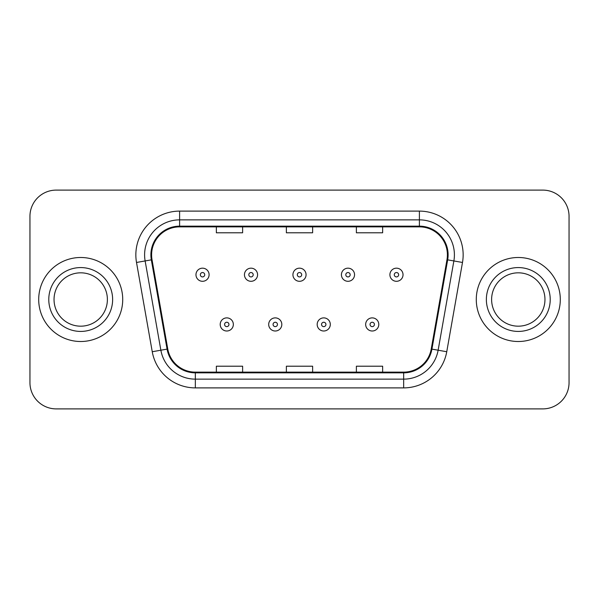<?xml version="1.0" encoding="UTF-8"?>
<svg xmlns="http://www.w3.org/2000/svg" width="599" height="599" viewBox="0 0 599 599"><rect width="100%" height="100%" fill="white"/><g stroke="black" fill="none" stroke-linecap="round" stroke-linejoin="round"><path stroke-width="0.9" d="M38.703 299.5A42.005 42.005 0 0 0 80.708 341.505A42.005 42.005 0 0 0 122.72 299.5A42.005 42.005 0 0 0 80.708 257.495A42.005 42.005 0 0 0 38.703 299.5A42.005 42.005 0 0 0 80.708 341.505A42.005 42.005 0 0 0 122.72 299.5A42.005 42.005 0 0 0 80.708 257.495A42.005 42.005 0 0 0 38.703 299.5M476.28 299.5A42.005 42.005 0 0 0 518.292 341.505A42.005 42.005 0 0 0 560.297 299.5A42.005 42.005 0 0 0 518.292 257.495A42.005 42.005 0 0 0 476.28 299.5A42.005 42.005 0 0 0 518.292 341.505A42.005 42.005 0 0 0 560.297 299.5A42.005 42.005 0 0 0 518.292 257.495A42.005 42.005 0 0 0 476.28 299.5M151.599 254.867A28.003 28.003 0 0 1 179.603 226.864L419.397 226.864A28.003 28.003 0 0 1 446.974 259.726L431.235 349A28.003 28.003 0 0 1 403.659 372.136L195.341 372.136A28.003 28.003 0 0 1 167.765 349L152.026 259.726A28.003 28.003 0 0 1 151.599 254.867M150.896 254.867A28.707 28.707 0 0 0 151.33 259.854L167.076 349.12A28.707 28.707 0 0 0 195.341 372.84L403.659 372.84A28.707 28.707 0 0 0 431.924 349.12L447.67 259.854A28.707 28.707 0 0 0 419.397 226.16L179.603 226.16A28.707 28.707 0 0 0 150.896 254.867M136.512 262.467A43.757 43.757 0 0 1 179.603 211.11L419.397 211.11A43.757 43.757 0 0 1 462.488 262.467L446.749 351.733A43.757 43.757 0 0 1 403.659 387.89L195.341 387.89A43.757 43.757 0 0 1 152.251 351.733L136.512 262.467L145.13 260.947A35.004 35.004 0 0 1 179.603 219.863L419.397 219.863A35.004 35.004 0 0 1 453.87 260.947L438.131 350.213A35.004 35.004 0 0 1 403.659 379.137L195.341 379.137A35.004 35.004 0 0 1 160.869 350.213L145.13 260.947A35.004 35.004 0 0 1 144.599 254.867M569.05 216.359A26.251 26.251 0 0 0 542.799 190.108L56.201 190.108A26.251 26.251 0 0 0 29.95 216.359L29.95 382.641A26.251 26.251 0 0 0 56.201 408.892L542.799 408.892A26.251 26.251 0 0 0 569.05 382.641L569.05 216.359L569.05 382.641M286.374 226.864L286.374 232.786L312.626 232.786L312.626 226.864M216.359 226.864L216.359 232.786L242.617 232.786L242.617 226.864M356.383 226.864L356.383 232.786L382.641 232.786L382.641 226.864M312.626 372.136L312.626 366.214L286.374 366.214L286.374 372.136M242.617 372.136L242.617 366.214L216.359 366.214L216.359 372.136M382.641 372.136L382.641 366.214L356.383 366.214L356.383 372.136M29.95 216.359L29.95 382.641M542.799 190.108L56.201 190.108M56.201 408.892L542.799 408.892M209.096 274.731A6.567 6.567 0 0 1 202.529 281.298A6.567 6.567 0 0 1 195.97 274.731A6.567 6.567 0 0 1 202.529 268.172A6.567 6.567 0 0 1 209.096 274.731A6.567 6.567 0 0 0 202.529 268.172A6.567 6.567 0 0 0 195.97 274.731M220.207 324.441A6.567 6.567 0 0 1 226.774 317.882A6.567 6.567 0 0 1 233.34 324.441A6.567 6.567 0 0 1 226.774 331.007A6.567 6.567 0 0 1 220.207 324.441A6.567 6.567 0 0 0 226.774 331.007A6.567 6.567 0 0 0 233.34 324.441M107.386 299.5A26.678 26.678 0 0 0 80.708 272.822A26.678 26.678 0 0 0 54.037 299.5A26.678 26.678 0 0 0 80.708 326.178A26.678 26.678 0 0 0 107.386 299.5A26.678 26.678 0 0 1 80.708 326.178A26.678 26.678 0 0 1 54.037 299.5M257.577 274.731A6.567 6.567 0 0 1 251.018 281.298A6.567 6.567 0 0 1 244.452 274.731A6.567 6.567 0 0 1 251.018 268.172A6.567 6.567 0 0 1 257.577 274.731A6.567 6.567 0 0 0 251.018 268.172A6.567 6.567 0 0 0 244.452 274.731M306.067 274.731A6.567 6.567 0 0 1 299.5 281.298A6.567 6.567 0 0 1 292.933 274.731A6.567 6.567 0 0 1 299.5 268.172A6.567 6.567 0 0 1 306.067 274.731A6.567 6.567 0 0 0 299.5 268.172A6.567 6.567 0 0 0 292.933 274.731M354.548 274.731A6.567 6.567 0 0 1 347.982 281.298A6.567 6.567 0 0 1 341.423 274.731A6.567 6.567 0 0 1 347.982 268.172A6.567 6.567 0 0 1 354.548 274.731A6.567 6.567 0 0 0 347.982 268.172A6.567 6.567 0 0 0 341.423 274.731M403.03 274.731A6.567 6.567 0 0 1 396.471 281.298A6.567 6.567 0 0 1 389.904 274.731A6.567 6.567 0 0 1 396.471 268.172A6.567 6.567 0 0 1 403.03 274.731A6.567 6.567 0 0 0 396.471 268.172A6.567 6.567 0 0 0 389.904 274.731M268.696 324.441A6.567 6.567 0 0 1 275.255 317.882A6.567 6.567 0 0 1 281.822 324.441A6.567 6.567 0 0 1 275.255 331.007A6.567 6.567 0 0 1 268.696 324.441A6.567 6.567 0 0 0 275.255 331.007A6.567 6.567 0 0 0 281.822 324.441M317.178 324.441A6.567 6.567 0 0 1 323.745 317.882A6.567 6.567 0 0 1 330.304 324.441A6.567 6.567 0 0 1 323.745 331.007A6.567 6.567 0 0 1 317.178 324.441A6.567 6.567 0 0 0 323.745 331.007A6.567 6.567 0 0 0 330.304 324.441M365.66 324.441A6.567 6.567 0 0 1 372.226 317.882A6.567 6.567 0 0 1 378.793 324.441A6.567 6.567 0 0 1 372.226 331.007A6.567 6.567 0 0 1 365.66 324.441A6.567 6.567 0 0 0 372.226 331.007A6.567 6.567 0 0 0 378.793 324.441M544.963 299.5A26.678 26.678 0 0 0 518.292 272.822A26.678 26.678 0 0 0 491.614 299.5A26.678 26.678 0 0 0 518.292 326.178A26.678 26.678 0 0 0 544.963 299.5A26.678 26.678 0 0 1 518.292 326.178A26.678 26.678 0 0 1 491.614 299.5M419.397 211.11L419.397 226.16M145.13 260.947L151.33 259.854M195.341 387.89L195.341 372.84M403.659 372.84L403.659 387.89M431.924 349.12L446.749 351.733M152.251 351.733L167.076 349.12M447.67 259.854L462.488 262.467M179.603 211.11L179.603 226.16M200.343 274.731A2.186 2.186 0 0 0 202.529 276.918A2.186 2.186 0 0 0 204.723 274.731A2.186 2.186 0 0 0 202.529 272.545A2.186 2.186 0 0 0 200.343 274.731M228.96 324.441A2.186 2.186 0 0 0 226.774 322.255A2.186 2.186 0 0 0 224.588 324.441A2.186 2.186 0 0 0 226.774 326.627A2.186 2.186 0 0 0 228.96 324.441M112.634 299.5A31.927 31.927 0 0 0 80.708 267.573A31.927 31.927 0 0 0 48.781 299.5A31.927 31.927 0 0 0 80.708 331.427A31.927 31.927 0 0 0 112.634 299.5M248.825 274.731A2.186 2.186 0 0 0 251.018 276.918A2.186 2.186 0 0 0 253.205 274.731A2.186 2.186 0 0 0 251.018 272.545A2.186 2.186 0 0 0 248.825 274.731M297.314 274.731A2.186 2.186 0 0 0 299.5 276.918A2.186 2.186 0 0 0 301.686 274.731A2.186 2.186 0 0 0 299.5 272.545A2.186 2.186 0 0 0 297.314 274.731M345.795 274.731A2.186 2.186 0 0 0 347.982 276.918A2.186 2.186 0 0 0 350.175 274.731A2.186 2.186 0 0 0 347.982 272.545A2.186 2.186 0 0 0 345.795 274.731M394.277 274.731A2.186 2.186 0 0 0 396.471 276.918A2.186 2.186 0 0 0 398.657 274.731A2.186 2.186 0 0 0 396.471 272.545A2.186 2.186 0 0 0 394.277 274.731M277.449 324.441A2.186 2.186 0 0 0 275.255 322.255A2.186 2.186 0 0 0 273.069 324.441A2.186 2.186 0 0 0 275.255 326.627A2.186 2.186 0 0 0 277.449 324.441M325.931 324.441A2.186 2.186 0 0 0 323.745 322.255A2.186 2.186 0 0 0 321.551 324.441A2.186 2.186 0 0 0 323.745 326.627A2.186 2.186 0 0 0 325.931 324.441M374.412 324.441A2.186 2.186 0 0 0 372.226 322.255A2.186 2.186 0 0 0 370.04 324.441A2.186 2.186 0 0 0 372.226 326.627A2.186 2.186 0 0 0 374.412 324.441M550.219 299.5A31.927 31.927 0 0 0 518.292 267.573A31.927 31.927 0 0 0 486.366 299.5A31.927 31.927 0 0 0 518.292 331.427A31.927 31.927 0 0 0 550.219 299.5"/></g></svg>
